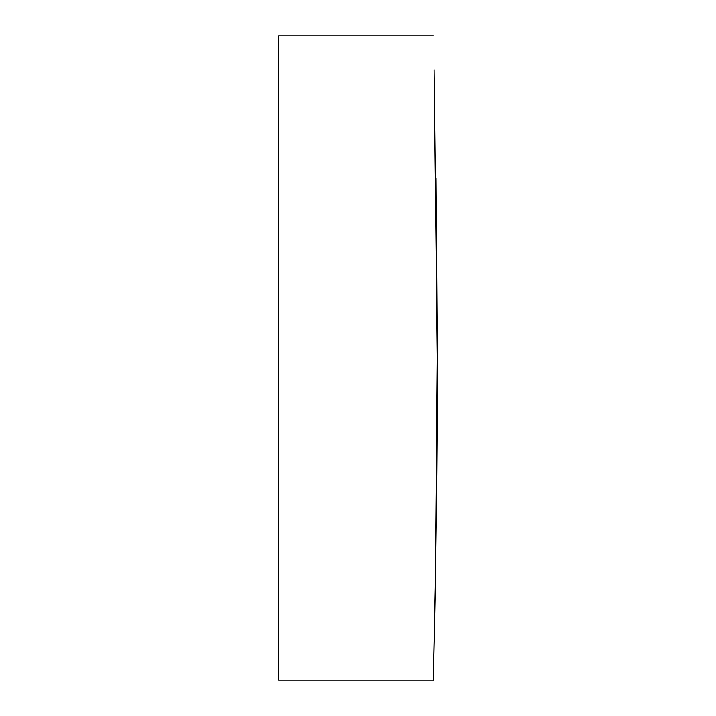<?xml version="1.0" encoding="UTF-8"?>
<svg xmlns="http://www.w3.org/2000/svg" width="716" height="716" viewBox="0 0 716 716"><rect width="100%" height="100%" fill="white"/><g stroke="black" fill="none" stroke-linecap="round" stroke-linejoin="round"><path stroke-width="1.07" d="M437.315 385.987C437.029 547.355 433.189 683.708 433.314 680.2L435.328 585.786L437.342 358.116L434.12 69.792M436.089 178.427L437.342 352.952M433.314 680.2L278.658 680.2L278.658 35.8L433.314 35.8"/></g></svg>
